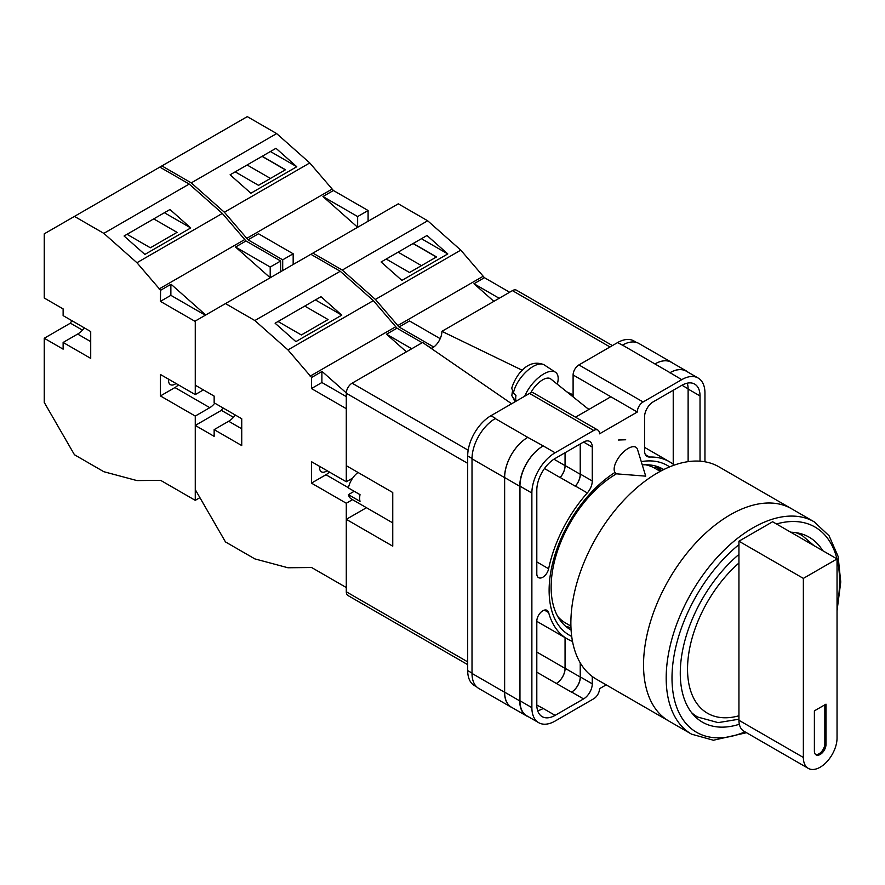 <?xml version="1.0" encoding="UTF-8"?>
<svg xmlns="http://www.w3.org/2000/svg" width="885" height="885" viewBox="0 0 885 885"><rect width="100%" height="100%" fill="white"/><g stroke="black" fill="none" stroke-linecap="round" stroke-linejoin="round"><path stroke-width="1.33" d="M571.71 636.437A98.003 56.574 -60 0 1 549.12 590.372A98.003 56.574 -60 0 1 614.887 472.49M641.26 461.627A98.003 56.574 -60 0 1 669.602 466.882M663.739 469.548A92.66 53.498 120 0 0 662.987 469.105A92.66 53.498 120 0 0 642.267 464.924M616.668 473.685A92.66 53.498 120 0 0 551.134 587.175A92.66 53.498 120 0 0 570.327 629.589A92.66 53.498 120 0 0 571.091 630.02M625.706 439.768L618.416 440.022M661.549 470.665A92.66 53.498 120 0 0 657.632 466.66M573.104 396.878L573.104 374.974A8.219 4.746 -60 0 1 578.912 364.919L643.096 401.967L681.727 379.665A32.856 18.972 120 0 1 698.154 378.039A32.856 18.972 120 0 1 704.958 393.084L704.958 461.782M636.514 342.451L633.97 340.99A32.856 18.972 -60 0 0 617.542 342.617L578.912 364.919M476.727 686.915L474.493 685.632A32.856 18.972 -60 0 1 467.689 670.587L472.015 673.087M573.104 374.974L637.288 412.034L599.532 433.827A8.219 4.746 120 0 0 597.84 430.066L533.655 393.006A8.219 4.746 -60 0 0 529.54 393.416L490.921 415.718A32.856 18.972 -60 0 0 467.689 455.963L467.689 670.587M610.86 396.768L575.515 417.178M606.181 684.857L599.532 688.696A8.219 4.746 120 0 1 593.724 698.752L555.105 721.054A32.856 18.972 120 0 1 538.677 722.68A32.856 18.972 120 0 1 531.874 707.646L531.874 493.022A32.856 18.972 120 0 1 555.105 452.777L593.724 430.475A8.219 4.746 120 0 1 597.84 430.066M580.372 443.894L580.372 474.117A12.324 7.113 120 0 1 575.405 486.064L587.308 492.934A12.324 7.113 120 0 0 592.275 480.986L592.275 447.08A12.324 7.113 120 0 0 589.72 441.438A12.324 7.113 120 0 0 583.569 442.046L592.275 447.08M587.308 492.934A102.273 59.041 120 0 0 548.634 568.756A8.507 4.912 120 0 1 538.567 577.651A8.507 4.912 120 0 1 536.808 573.757L536.808 490.168A25.875 14.934 120 0 1 555.105 458.474L583.569 442.046M674.281 465.09A102.273 59.041 120 0 0 669.547 461.793A102.273 59.041 120 0 0 649.513 457.025A12.324 7.113 120 0 1 647.101 456.45A12.324 7.113 120 0 1 644.557 450.808L644.557 416.89A12.324 7.113 120 0 1 653.263 401.801L681.727 385.373A25.875 14.934 120 0 1 694.659 384.09A25.875 14.934 120 0 1 700.024 395.938L700.024 461.173M544.397 610.108L548.634 612.553A8.507 4.912 120 0 0 547.074 610.351A8.507 4.912 120 0 0 540.525 612.63A8.507 4.912 120 0 0 536.808 621.204L536.808 704.792A25.875 14.934 120 0 0 542.162 716.64A25.875 14.934 120 0 0 555.105 715.357L583.569 698.918A12.324 7.113 120 0 0 592.275 683.828L592.275 676.516M548.634 612.553A102.273 59.041 120 0 0 567.285 638.926A102.273 59.041 120 0 0 572.495 641.382M643.096 401.967A8.219 4.746 120 0 0 637.288 412.034M512.625 707.9A32.856 18.972 -60 0 1 511.353 707.27L478.829 688.486A32.856 18.972 -60 0 1 472.015 673.452L504.55 692.225L504.55 477.601A32.856 18.972 -60 0 1 527.781 437.367L543.191 445.896A32.856 18.972 120 0 0 519.96 486.142L531.874 493.022M527.781 437.367L495.257 418.583A32.856 18.972 -60 0 1 495.567 418.406L495.257 418.583A32.856 18.972 -60 0 0 472.015 458.828L472.015 673.452M622.188 345.294A32.856 18.972 -60 0 1 622.509 345.117L617.542 342.617M654.933 363.945L670.033 372.673A32.856 18.972 -60 0 1 686.461 371.036L671.361 362.319A32.856 18.972 -60 0 0 654.933 363.945L622.498 345.117A32.856 18.972 -60 0 1 638.926 343.491L671.461 362.264A32.856 18.972 -60 0 1 672.644 363.06M673.231 464.249L673.231 390.274M537.66 710.688A25.875 14.934 120 0 0 543.191 708.476L555.105 715.357M536.808 705.046L543.191 708.476M688.121 461.649L688.121 389.057A25.875 14.934 120 0 0 687.258 383.161M519.96 486.142L519.96 700.765A32.856 18.972 120 0 0 526.763 715.81L538.677 722.68M670.033 372.673L681.727 379.665M698.154 378.039L686.251 371.169A32.856 18.972 120 0 0 669.823 372.795M580.372 663.086L580.372 676.959L592.275 683.828M580.228 662.843L580.228 677.036A12.324 7.113 -60 0 1 571.511 692.136L571.655 692.048A12.324 7.113 120 0 0 580.372 676.959M565.061 637.654L565.061 668.363A12.324 7.113 -60 0 1 556.344 683.452L571.511 692.136M575.405 486.064A102.273 59.041 120 0 0 575.272 486.208A12.324 7.113 -60 0 0 580.228 474.272L580.228 443.971M553.933 459.193L565.061 465.621A12.324 7.113 -60 0 1 560.116 477.546A102.273 59.041 -60 0 1 560.172 477.491L575.272 486.208M565.526 626.182A92.66 53.498 120 0 0 570.969 627.565M528.555 716.839A32.856 18.972 -60 0 1 526.542 715.932L511.441 707.215A32.856 18.972 -60 0 1 504.638 692.17L504.638 477.546L519.738 486.274A32.856 18.972 -60 0 1 542.981 446.029M519.738 486.274L519.738 700.898A32.856 18.972 -60 0 0 526.542 715.932M686.461 371.036A32.856 18.972 -60 0 1 688.253 372.331M660.619 471.163A91.586 52.879 -60 0 0 656.117 466.771L654.491 468.043M504.638 477.546A32.856 18.972 -60 0 1 527.869 437.312M565.128 637.687L565.128 668.319A12.324 7.113 -60 0 1 556.411 683.408M565.128 452.689L565.128 465.554A12.324 7.113 -60 0 1 560.172 477.491M511.353 707.27A32.856 18.972 -60 0 1 504.55 692.225M565.061 465.621L565.061 452.722M655.033 363.901A32.856 18.972 -60 0 1 671.461 362.264M637.521 449.469A16.428 7.5 128.7 0 0 636.249 447.5A16.428 7.5 128.7 0 0 628.184 448.43A16.428 7.5 128.7 0 0 614.146 469.172A16.428 7.5 128.7 0 0 615.694 473.132A16.428 7.5 128.7 0 0 617.885 473.951L645.718 476.152L637.521 449.469M524.739 396.192A24.647 11.251 -51.3 0 1 539.739 376.656A24.647 11.251 -51.3 0 1 555.448 372.22A24.647 11.251 -51.3 0 1 558.181 378.47A24.647 11.251 -51.3 0 1 557.262 384.167M513.433 393.117L511.729 388.194C515.667 375.218 528.024 357.783 544.175 364.863A23.32 10.653 128.7 0 0 526.73 371.246A23.32 10.653 128.7 0 0 513.433 393.117L515.955 395.54A23.674 10.808 128.7 0 0 515.701 398.327A23.674 10.808 128.7 0 0 515.977 400.728L513.455 398.316A23.32 10.653 128.7 0 0 515.026 401.226L515.391 401.591M512.36 391.767L511.818 395.617L513.455 398.316M530.834 392.84A16.428 7.5 -51.3 0 1 550.724 378.924L588.835 409.49M440.199 338.667L409.501 320.956L399.047 326.985L375.395 299.429L342.285 270.069L312.914 253.11L225.476 303.588L254.847 320.547L287.957 349.918L311.608 377.475L322.063 371.434L346.3 392.918M312.914 253.11L398.294 203.816L427.665 220.774L460.786 250.134L484.438 277.691L509.627 292.238M375.395 299.429L460.786 250.134M342.285 270.069L427.665 220.774M401.901 280.412L447.788 253.929L427.001 235.498L381.114 261.982L401.901 280.412M484.438 277.691L473.973 283.731L493.852 301.354M397.575 325.68L482.956 276.385M399.047 326.985L433.727 347.008M473.973 283.731L499.173 298.278M386.214 259.051L409.534 272.514L436.526 256.938L413.195 243.464M421.437 238.707L447.788 253.929M421.448 265.633L398.128 252.17M436.382 257.015L413.052 243.552M691.583 734.174L668.927 721.087A122.595 70.778 -60 0 1 650.132 622.852A122.595 70.778 -60 0 1 730.225 514.816A122.595 70.778 -60 0 1 791.522 508.742A122.595 70.778 120 0 0 730.225 514.816A122.595 70.778 120 0 0 650.132 622.852A122.595 70.778 120 0 0 668.927 721.087L596.269 679.138A122.595 70.778 120 0 1 577.474 580.903A122.595 70.778 120 0 1 657.566 472.867A122.595 70.778 120 0 1 718.863 466.793L814.178 521.818A122.595 70.778 -60 0 0 752.881 527.891A122.595 70.778 -60 0 0 672.788 635.928A122.595 70.778 -60 0 0 691.583 734.174L713.421 740.236L746.497 732.703M557.782 616.535A89.33 51.573 120 0 0 565.615 623.029L570.913 626.093M660.243 471.362L654.944 468.309A89.33 51.573 120 0 0 645.397 464.769M822.718 550.669A106.786 61.651 120 0 0 809.178 537.195A106.786 61.651 120 0 0 790.736 532.206M738.942 554.408A106.786 61.651 120 0 0 683.22 647.455A106.786 61.651 120 0 0 702.391 722.149A106.786 61.651 120 0 0 739.34 724.262M837.044 558.944L837.044 738.024A23.818 13.751 -60 0 1 820.196 767.195A23.818 13.751 -60 0 1 808.293 768.379A23.818 13.751 -60 0 1 803.359 757.471L803.359 578.392L738.942 541.2L772.627 521.752L837.044 558.944L803.359 578.392M814.388 751.1A8.219 4.746 120 0 0 816.092 754.861A8.219 4.746 120 0 0 822.419 752.659A8.219 4.746 120 0 0 826.004 744.396L826.004 704.15L814.388 710.854L814.388 751.1M808.293 768.379L743.876 731.187A23.818 13.751 -60 0 1 738.942 720.279L738.942 541.2M815.55 754.451A8.219 4.746 120 0 0 821.634 751.575A8.219 4.746 120 0 0 824.842 743.721L824.842 704.825M392.752 522.891L351.433 499.029A16.428 9.481 120 0 1 348.402 494.649L360.018 501.352A16.428 9.481 -60 0 1 359.653 498.222A16.428 9.481 -60 0 1 360.018 494.649L348.402 487.945A16.428 9.481 120 0 1 358.016 472.457M348.402 494.649L354.21 491.297M467.689 463.342L346.289 393.25L346.289 465.687L392.752 492.514L392.752 546.167L346.289 519.34L346.289 591.777L467.689 661.869M467.689 664.646L347.993 595.539A8.219 4.746 -60 0 1 346.289 591.777M366.456 507.702L346.289 519.34M346.289 393.25A8.219 4.746 -60 0 1 352.097 383.194L468.176 450.211M511.641 403.759L422.599 342.484L352.097 383.194M431.371 348.524A13.662 7.888 120 0 0 441.914 331.333L522.327 370.295M609.986 346.975L512.415 290.634L441.914 331.333M512.415 290.634A8.219 4.746 -60 0 1 516.519 290.225L612.398 345.581M566.865 391.867L573.104 394.898M241.738 428.805L228.673 421.249A16.428 9.481 120 0 0 235.299 415.021M327.03 470.665A9.038 5.221 -60 0 1 321.443 471.838A9.038 5.221 -60 0 1 319.573 467.7A9.038 5.221 -60 0 1 319.662 466.406M311.608 377.475L311.443 388.559L346.289 408.682L346.289 481.783L311.443 461.66L311.443 483.122L346.289 503.244L346.289 587.54L311.608 567.517L287.957 567.761L254.847 558.889L225.476 541.93L195.264 489.615L195.264 425.442L221.405 410.352L222.865 407.841M195.264 425.442L214.148 436.349L214.148 429.634L241.738 445.564L241.738 418.738L214.148 402.808L214.148 396.104L195.264 385.207L195.264 321.034L225.476 303.588M278.045 321.498L301.365 334.961L328.07 319.551L304.75 306.077M341.765 315.137L295.878 341.632L275.091 323.202L320.978 296.707L341.765 315.137L315.414 299.926M352.684 478.099L346.289 481.783M352.518 499.649L346.289 503.244M426.802 345.382L431.67 348.38M406.414 351.832L386.535 334.209L411.735 348.756M310.856 254.294L340.227 271.252L373.348 300.623L397 328.18L386.535 334.209M395.518 326.864L310.137 376.158M340.227 271.252L254.847 320.547M373.348 300.623L287.957 349.918M397 328.18L422.189 342.727M329.375 472.015A13.142 7.589 120 0 1 325.957 474.747L311.443 483.122M321.897 371.534L321.897 382.519L346.289 396.602M311.443 388.559L321.897 382.519M228.673 421.249L214.148 429.634M233.452 417.311L221.405 410.352M293.167 264.515L293.167 253.785L258.486 233.762L248.032 239.802L224.381 212.245L191.26 182.874L161.889 165.915L74.451 216.405L103.822 233.363L136.943 262.723L160.594 290.28L171.048 284.24L205.729 314.994M161.889 165.915L247.28 116.621L276.651 133.58L309.761 162.951L333.413 190.507L368.094 210.519L357.64 216.559L357.64 227.29L322.959 196.536L357.64 216.559M368.094 221.25L368.094 210.519M282.702 270.544L282.702 259.825L293.167 253.785M224.381 212.245L309.761 162.951M191.26 182.874L276.651 133.58M250.886 193.229L296.774 166.734L275.987 148.304L230.1 174.799L250.886 193.229M333.413 190.507L322.959 196.536M246.55 238.485L331.941 189.191M248.032 239.802L282.702 259.825M235.189 171.856L258.52 185.319L285.501 169.743L262.181 156.28M270.412 151.523L296.774 166.734M270.434 178.449L247.103 164.975M285.357 169.832L262.037 156.357M90.712 341.61L77.648 334.065A16.428 9.481 120 0 0 84.285 327.837M176.015 383.47A9.038 5.221 -60 0 1 170.418 384.643A9.038 5.221 -60 0 1 168.548 380.506A9.038 5.221 -60 0 1 168.637 379.223M160.594 290.28L160.417 301.365L195.264 321.487L195.264 394.599L160.417 374.477L160.417 395.938L195.264 416.061L195.264 500.346L160.594 480.323L136.943 480.577L103.822 471.705L74.451 454.746L44.25 402.432L44.25 338.258L70.391 323.169L71.84 320.647M44.25 338.258L63.123 349.155L63.123 342.451L90.712 358.381L90.712 331.554L63.123 315.624L63.123 308.909L44.25 298.013L44.25 233.839L74.451 216.405M127.02 234.304L150.35 247.778L177.055 232.357L153.725 218.894M190.74 227.943L144.863 254.438L124.077 236.007L169.964 209.513L190.74 227.943L164.389 212.732M203.406 389.898L195.264 394.599M160.417 395.938L174.942 387.553L209.789 407.675A13.142 7.589 120 0 0 214.745 403.162M209.789 407.675L195.264 416.061M195.264 500.346L199.91 497.669M159.842 167.11L189.202 184.058L222.323 213.429L245.975 240.986L280.656 261.009L280.656 271.739M280.656 261.009L270.202 267.038L270.202 277.768L235.521 247.026L270.202 267.038M245.975 240.986L235.521 247.026M244.503 239.68L159.112 288.975M189.202 184.058L103.822 233.363M222.323 213.429L136.943 262.723M174.942 387.553A13.142 7.589 120 0 0 178.361 384.831M170.871 284.339L170.871 295.336L205.331 315.226M160.417 301.365L170.871 295.336M77.648 334.065L63.123 342.451M82.427 330.116L70.391 323.169M519.96 700.765L531.874 707.646M543.191 445.896L555.105 452.777M529.54 393.416L593.724 430.475M490.921 415.718L495.567 418.406M571.655 692.048L583.569 698.918M536.808 672.169L556.344 683.452M645.397 454.647L649.513 457.025M688.121 389.057L700.024 395.938M580.372 474.117L592.275 480.986M544.485 468.53L560.116 477.546M536.808 561.931L548.634 568.756M504.638 692.17L519.738 700.898M565.128 668.319L580.228 677.036M681.948 385.24L688.11 388.803M565.128 465.554L580.228 474.272M472.015 458.828L504.55 477.601M536.808 652.046L565.061 668.363M467.689 455.963L472.026 458.463M589.078 409.346L587.585 408.483M738.942 544.629A118.49 68.41 120 0 0 672.058 681.561A118.49 68.41 120 0 0 745.004 731.84M837.044 606.336A118.49 68.41 120 0 0 837.044 559.176M836.978 558.9A118.49 68.41 120 0 0 776.477 523.975M692.999 714.361L697.612 717.016A104.729 60.468 -60 0 1 691.561 712.613M738.942 563.026A96.52 55.722 120 0 0 687.534 669.071A96.52 55.722 120 0 0 738.942 715.766M795.504 532.582A104.729 60.468 -60 0 1 802.341 535.613L797.728 532.958M803.359 757.471L738.942 720.279M824.842 743.721L826.004 744.396M325.957 474.747L348.447 487.724M536.808 621.336L567.285 638.926M644.557 447.367L669.547 461.793M511.818 395.617L515.026 401.226M544.175 364.863L555.448 372.22M837.044 610.783L840.75 581.954L838.084 556.355L829.079 535.768L814.178 521.818M697.612 717.016L718.144 722.625L738.942 719.206M813.946 545.614L802.341 535.613"/></g></svg>
